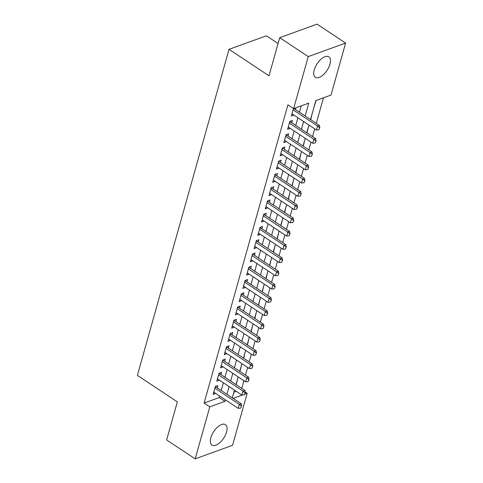 <?xml version="1.0" encoding="UTF-8"?>
<svg xmlns="http://www.w3.org/2000/svg" width="483" height="483" viewBox="0 0 483 483"><rect width="100%" height="100%" fill="white"/><g stroke="black" fill="none" stroke-linecap="round" stroke-linejoin="round"><path stroke-width="0.72" d="M210.829 437.707A12.238 5.977 -56.5 0 1 217.525 427.105A12.238 5.977 -56.5 0 1 225.464 424.648A12.238 5.977 -56.5 0 1 226.581 431.995A12.238 5.977 -56.5 0 1 219.886 442.597A12.238 5.977 -56.5 0 1 211.946 445.054A12.238 5.977 -56.5 0 1 210.829 437.707M314.21 69.908A12.238 5.977 -56.5 0 1 320.911 59.306A12.238 5.977 -56.5 0 1 328.845 56.849A12.238 5.977 -56.5 0 1 329.967 64.197A12.238 5.977 -56.5 0 1 323.266 74.799A12.238 5.977 -56.5 0 1 315.333 77.256A12.238 5.977 -56.5 0 1 314.21 69.908M278.069 43.518L266.399 35.79L229.033 49.326L137.383 375.376L177.346 401.844L166.635 439.947L195.18 458.85L209.803 406.831L224.951 401.337L225.368 399.846M229.033 49.326L268.995 75.795L279.705 37.686L317.071 24.15L345.617 43.053L330.994 95.073L315.846 100.567L310.521 119.506M241.772 388.404L243.939 380.695M245.497 375.152L247.664 367.442M249.222 361.894L251.389 354.19M252.947 348.641L255.115 340.932M256.672 335.389L258.84 327.679M260.397 322.137L262.565 314.427M264.123 308.879L266.29 301.175M267.848 295.626L270.015 287.916M271.573 282.374L273.74 274.664M275.298 269.116L277.465 261.412M279.023 255.863L281.191 248.159M282.748 242.611L284.916 234.901M286.479 229.359L288.641 221.649M290.205 216.1L292.366 208.396M293.93 202.848L296.091 195.138M297.655 189.596L299.822 181.886M301.38 176.343L303.547 168.633M305.105 163.085L307.273 155.381M308.83 149.833L310.998 142.123M312.555 136.58L314.723 128.87M316.28 123.322L323.453 97.808M245.171 391.967L247.169 393.289L232.546 445.314L195.18 458.85M217.205 387.855L217.851 385.561L215.327 386.478L213.094 394.43L215.647 393.404M220.93 374.603L221.576 372.308L219.053 373.226L216.819 381.178L219.373 380.151M224.655 361.35L225.301 359.056L222.778 359.968L220.544 367.925L223.098 366.893M228.381 348.092L229.027 345.804L226.503 346.716L224.269 354.667L226.823 353.641M232.106 334.84L232.752 332.546L230.228 333.463L227.994 341.415L230.548 340.388M235.831 321.587L236.477 319.293L233.953 320.211L231.719 328.162L234.273 327.136M239.562 308.335L240.202 306.041L237.678 306.953L235.444 314.904L237.998 313.878M243.287 295.077L243.927 292.783L241.403 293.7L239.17 301.652L241.723 300.625M247.012 281.824L247.652 279.53L245.129 280.448L242.895 288.399L245.449 287.373M250.737 268.572L251.383 266.278L248.854 267.19L246.62 275.147L249.18 274.115M254.463 255.32L255.109 253.026L252.579 253.937L250.345 261.889L252.905 260.862M258.188 242.061L258.834 239.767L256.304 240.685L254.07 248.636L256.63 247.61M261.913 228.809L262.559 226.515L260.035 227.433L257.795 235.384L260.355 234.358M265.638 215.557L266.284 213.263L263.76 214.174L261.52 222.132L264.08 221.099M269.363 202.299L270.009 200.01L267.485 200.922L265.245 208.873L267.805 207.847M273.088 189.046L273.734 186.752L271.211 187.67L268.971 195.621L271.531 194.595M276.813 175.794L277.459 173.5L274.936 174.417L272.702 182.369L275.256 181.342M280.538 162.542L281.184 160.247L278.661 161.159L276.427 169.11L278.981 168.084M284.264 149.283L284.91 146.995L282.386 147.907L280.152 155.858L282.706 154.832M287.989 136.031L288.635 133.737L286.111 134.654L283.877 142.606L286.431 141.579M291.714 122.779L292.36 120.484L289.836 121.396L287.602 129.353L290.156 128.321M313.829 107.721L316.13 100.458M310.738 119.651L312.272 113.27M307.013 132.91L308.546 126.522M303.288 146.162L304.821 139.78M299.563 159.414L301.096 153.033M295.831 172.666L297.371 166.285M292.106 185.925L293.646 179.537M288.381 199.177L289.921 192.795M284.656 212.429L286.196 206.048M280.931 225.682L282.47 219.3M277.206 238.94L278.745 232.558M273.481 252.192L275.014 245.811M269.755 265.445L271.289 259.063M266.03 278.703L267.564 272.315M262.305 291.955L263.839 285.574M258.58 305.208L260.114 298.826M254.855 318.46L256.388 312.078M251.13 331.718L252.663 325.331M247.405 344.971L248.938 338.589M243.68 358.223L245.213 351.841M239.954 371.475L241.488 365.094M233.85 392.268L236.32 391.369M237.763 378.352L236.223 384.734M305.165 115.962L308.776 103.127L293.628 108.615L287.916 104.835L204.092 403.045L219.24 397.557L219.662 396.06M221.22 390.518L223.388 382.808M224.945 377.259L227.113 369.555M228.67 364.007L230.838 356.303M232.395 350.755L234.563 343.045M236.121 337.502L238.288 329.792M239.846 324.244L242.013 316.54M243.577 310.992L245.738 303.282M247.302 297.739L249.463 290.029M251.027 284.481L253.189 276.777M254.752 271.229L256.92 263.525M258.477 257.976L260.645 250.266M262.203 244.724L264.37 237.014M265.928 231.466L268.095 223.762M269.653 218.213L271.82 210.51M273.378 204.961L275.545 197.251M277.103 191.709L279.271 183.999M280.828 178.45L282.996 170.747M284.553 165.198L286.721 157.488M288.279 151.946L290.446 144.236M292.004 138.687L294.171 130.984M295.729 125.435L297.896 117.731M299.454 112.183L301.235 105.855M293.459 108.506L291.327 116.095L293.881 115.069M295.445 109.526L295.934 107.775M279.705 37.686L308.251 56.596L345.617 43.053M204.092 403.045L209.803 406.831M293.628 108.615L308.251 56.596M226.932 394.297L229.099 386.587M230.657 381.045L232.824 373.335M234.382 367.786L236.549 360.083M238.107 354.534L240.274 346.824M241.832 341.282L244 333.572M245.557 328.029L247.725 320.32M249.282 314.771L251.45 307.067M253.007 301.519L255.175 293.809M256.733 288.266L258.9 280.557M260.458 275.008L262.625 267.304M264.183 261.756L266.35 254.052M267.908 248.504L270.075 240.794M271.633 235.251L273.801 227.541M275.364 221.993L277.526 214.289M279.089 208.741L281.251 201.031M282.815 195.488L284.976 187.778M286.54 182.236L288.707 174.526M290.265 168.978L292.432 161.274M293.99 155.725L296.157 148.015M297.715 142.473L299.883 134.763M301.44 129.215L303.608 121.511M233.102 398.384L242.315 395.046M244.923 394.104L247.169 393.289M308.957 125.055L306.796 132.765M305.232 138.307L303.07 146.017M301.507 151.565L299.339 159.269M297.782 164.818L295.614 172.522M294.056 178.07L291.889 185.78M290.331 191.322L288.164 199.032M286.606 204.581L284.439 212.285M282.881 217.833L280.714 225.543M279.156 231.085L276.988 238.795M275.431 244.338L273.263 252.048M271.706 257.596L269.538 265.3M267.98 270.848L265.813 278.558M264.255 284.101L262.088 291.81M260.53 297.359L258.363 305.063M256.805 310.611L254.638 318.315M253.074 323.864L250.912 331.573M249.349 337.116L247.187 344.826M245.624 350.374L243.462 358.078M241.898 363.627L239.731 371.336M238.173 376.879L236.006 384.589M234.448 390.131L232.281 397.841M219.24 397.557L224.951 401.337M291.937 113.916L293.851 115.183M288.212 127.168L290.126 128.436M284.487 140.426L286.401 141.688M280.762 153.679L282.676 154.946M277.037 166.931L278.951 168.199M273.312 180.183L275.225 181.451M269.586 193.441L271.5 194.703M265.861 206.694L267.775 207.962M262.136 219.946L264.05 221.214M258.411 233.204L260.319 234.466M254.686 246.457L256.594 247.725M250.961 259.709L252.869 260.977M247.236 272.961L249.143 274.229M243.51 286.22L245.418 287.482M239.785 299.472L241.693 300.74M236.054 312.724L237.968 313.992M232.329 325.977L234.243 327.245M228.604 339.235L230.518 340.497M224.879 352.487L226.793 353.755M221.154 365.74L223.068 367.008M217.428 378.998L219.342 380.26M213.703 392.25L215.617 393.518M318.967 129.728L319.824 127.627L318.967 129.728L316.443 130.012L291.974 113.807M293.09 109.828L317.56 126.033L319.378 125.375L319.824 127.627M293.966 108.488A1.57 1.141 -109.9 0 0 294.262 108.741L319.378 125.375M316.443 130.012L317.56 126.033L319.523 127.735M315.242 142.98L316.099 140.885L315.242 142.98L312.718 143.264L288.248 127.059M289.365 123.08L313.835 139.291L315.653 138.633L316.099 140.885M289.915 121.372L290.205 121.704A1.57 1.141 -109.9 0 0 290.537 121.994L315.653 138.633M312.718 143.264L313.835 139.291L315.797 140.994M311.511 156.232L312.374 154.137L311.511 156.232L308.993 156.522L284.517 140.311M285.64 136.333L310.11 152.543L311.927 151.885L312.374 154.137M286.19 134.624L286.479 134.956A1.57 1.141 -109.9 0 0 286.811 135.252L311.927 151.885M308.993 156.522L310.11 152.543L312.072 154.246M307.786 169.491L308.649 167.39L307.786 169.491L305.268 169.774L280.792 153.564M281.915 149.591L306.385 165.796L308.202 165.138L308.649 167.39M282.464 147.876L282.754 148.215A1.57 1.141 -109.9 0 0 283.086 148.504L308.202 165.138M305.268 169.774L306.385 165.796L308.347 167.498M304.061 182.743L304.924 180.642L304.061 182.743L301.543 183.027L277.067 166.822M278.184 162.843L302.66 179.054L304.477 178.39L304.924 180.642M278.739 161.129L279.029 161.467A1.57 1.141 -109.9 0 0 279.361 161.757L304.477 178.39M301.543 183.027L302.66 179.054L304.622 180.757M300.335 195.995L301.199 193.9L300.335 195.995L297.818 196.279L273.342 180.074M274.459 176.096L298.935 192.306L300.752 191.648L301.199 193.9M275.014 174.387L275.304 174.719A1.57 1.141 -109.9 0 0 275.636 175.009L300.752 191.648M297.818 196.279L298.935 192.306L300.897 194.009M296.61 209.248L297.474 207.153L296.61 209.248L294.093 209.537L269.617 193.327M270.734 189.354L295.21 205.559L297.027 204.901L297.474 207.153M271.289 187.639L271.579 187.972A1.57 1.141 -109.9 0 0 271.911 188.267L297.027 204.901M294.093 209.537L295.21 205.559L297.172 207.261M292.885 222.506L293.749 220.405L292.885 222.506L290.368 222.79L265.892 206.579M267.008 202.606L291.484 218.811L293.302 218.153L293.749 220.405M267.564 200.892L267.854 201.23A1.57 1.141 -109.9 0 0 268.18 201.52L293.302 218.153M290.368 222.79L291.484 218.811L293.447 220.514M289.16 235.758L290.023 233.657L289.16 235.758L286.642 236.042L262.166 219.837M263.283 215.859L287.759 232.069L289.577 231.411L290.023 233.657M263.839 214.15L264.129 214.482A1.57 1.141 -109.9 0 0 264.455 214.772L289.577 231.411M286.642 236.042L287.759 232.069L289.722 233.772M285.435 249.011L286.298 246.916L285.435 249.011L282.911 249.294L258.441 233.09M259.558 229.111L284.034 245.322L285.851 244.664L286.298 246.916M260.114 227.402L260.403 227.734A1.57 1.141 -109.9 0 0 260.729 228.024L285.851 244.664M282.911 249.294L284.034 245.322L285.996 247.024M281.71 262.263L282.573 260.168L281.71 262.263L279.186 262.553L254.716 246.342M255.833 242.369L280.309 258.574L282.126 257.916L282.573 260.168M256.388 240.655L256.678 240.987A1.57 1.141 -109.9 0 0 257.004 241.283L282.126 257.916M279.186 262.553L280.309 258.574L282.271 260.277M277.985 275.521L278.848 273.42L277.985 275.521L275.461 275.805L250.991 259.594M252.108 255.622L276.578 271.826L278.401 271.168L278.848 273.42M252.663 253.907L252.953 254.245A1.57 1.141 -109.9 0 0 253.279 254.535L278.401 271.168M275.461 275.805L276.578 271.826L278.54 273.529M274.259 288.774L275.123 286.679L274.259 288.774L271.736 289.057L247.266 272.853M248.383 268.874L272.853 285.085L274.67 284.427L275.123 286.679M248.938 267.165L249.228 267.497A1.57 1.141 -109.9 0 0 249.554 267.787L274.67 284.427M271.736 289.057L272.853 285.085L274.815 286.787M270.534 302.026L271.398 299.931L270.534 302.026L268.011 302.316L243.541 286.105M244.658 282.126L269.128 298.337L270.945 297.679L271.398 299.931M245.213 280.418L245.503 280.75A1.57 1.141 -109.9 0 0 245.829 281.046L270.945 297.679M268.011 302.316L269.128 298.337L271.09 300.04M266.809 315.284L267.667 313.183L266.809 315.284L264.286 315.568L239.816 299.357M240.932 295.385L265.402 311.589L267.22 310.931L267.667 313.183M241.488 293.67L241.778 294.008A1.57 1.141 -109.9 0 0 242.104 294.298L267.22 310.931M264.286 315.568L265.402 311.589L267.365 313.292M263.084 328.537L263.941 326.436L263.084 328.537L260.56 328.82L236.09 312.616M237.207 308.637L261.677 324.842L263.495 324.184L263.941 326.436M237.757 306.922L238.053 307.26A1.57 1.141 -109.9 0 0 238.379 307.55L263.495 324.184M260.56 328.82L261.677 324.842L263.64 326.55M259.359 341.789L260.216 339.694L259.359 341.789L256.835 342.073L232.365 325.868M233.482 321.889L257.952 338.1L259.769 337.442L260.216 339.694M234.032 320.181L234.321 320.513A1.57 1.141 -109.9 0 0 234.653 320.803L259.769 337.442M256.835 342.073L257.952 338.1L259.914 339.803M255.634 355.041L256.491 352.946L255.634 355.041L253.11 355.331L228.64 339.12M229.757 335.148L254.227 351.352L256.044 350.694L256.491 352.946M230.306 333.433L230.596 333.765A1.57 1.141 -109.9 0 0 230.928 334.061L256.044 350.694M253.11 355.331L254.227 351.352L256.189 353.055M251.903 368.3L252.766 366.199L251.903 368.3L249.385 368.583L224.909 352.373M226.032 348.4L250.502 364.605L252.319 363.947L252.766 366.199M226.581 346.685L226.871 347.023A1.57 1.141 -109.9 0 0 227.203 347.313L252.319 363.947M249.385 368.583L250.502 364.605L252.464 366.307M248.177 381.552L249.041 379.451L248.177 381.552L245.66 381.836L221.184 365.631M222.307 361.652L246.777 377.863L248.594 377.199L249.041 379.451M222.856 359.944L223.146 360.276A1.57 1.141 -109.9 0 0 223.478 360.566L248.594 377.199M245.66 381.836L246.777 377.863L248.739 379.566M244.452 394.804L245.316 392.709L244.452 394.804L241.935 395.088L217.459 378.883M218.576 374.905L243.052 391.115L244.869 390.457L245.316 392.709M219.131 373.196L219.421 373.528A1.57 1.141 -109.9 0 0 219.753 373.818L244.869 390.457M241.935 395.088L243.052 391.115L245.014 392.818M240.727 408.057L241.591 405.962L240.727 408.057L238.21 408.346L213.734 392.136M214.85 388.163L239.326 404.368L241.144 403.71L241.591 405.962M215.406 386.448L215.696 386.78A1.57 1.141 -109.9 0 0 216.028 387.076L241.144 403.71M238.21 408.346L239.326 404.368L241.289 406.07M293.296 109.092L294.262 108.741M289.571 122.344L290.537 121.994M289.697 121.885L290.205 121.704M285.845 135.596L286.811 135.252M285.972 135.143L286.479 134.956M282.12 148.855L283.086 148.504M282.247 148.396L282.754 148.215M278.395 162.107L279.361 161.757M278.522 161.648L279.029 161.467M274.67 175.359L275.636 175.009M274.797 174.906L275.304 174.719M270.945 188.618L271.911 188.267M271.072 188.159L271.579 187.972M267.22 201.87L268.18 201.52M267.347 201.411L267.854 201.23M263.495 215.122L264.455 214.772M263.621 214.663L264.129 214.482M259.763 228.374L260.729 228.024M259.896 227.922L260.403 227.734M256.038 241.633L257.004 241.283M256.171 241.174L256.678 240.987M252.313 254.885L253.279 254.535M252.446 254.426L252.953 254.245M248.588 268.137L249.554 267.787M248.721 267.679L249.228 267.497M244.863 281.39L245.829 281.046M244.99 280.937L245.503 280.75M241.138 294.648L242.104 294.298M241.265 294.189L241.778 294.008M237.413 307.9L238.379 307.55M237.539 307.442L238.053 307.26M233.687 321.153L234.653 320.803M233.814 320.7L234.321 320.513M229.962 334.411L230.928 334.061M230.089 333.952L230.596 333.765M226.237 347.663L227.203 347.313M226.364 347.205L226.871 347.023M222.512 360.916L223.478 360.566M222.639 360.457L223.146 360.276M218.787 374.168L219.753 373.818M218.914 373.715L219.421 373.528M215.062 387.426L216.028 387.076M215.189 386.968L215.696 386.78"/></g></svg>
